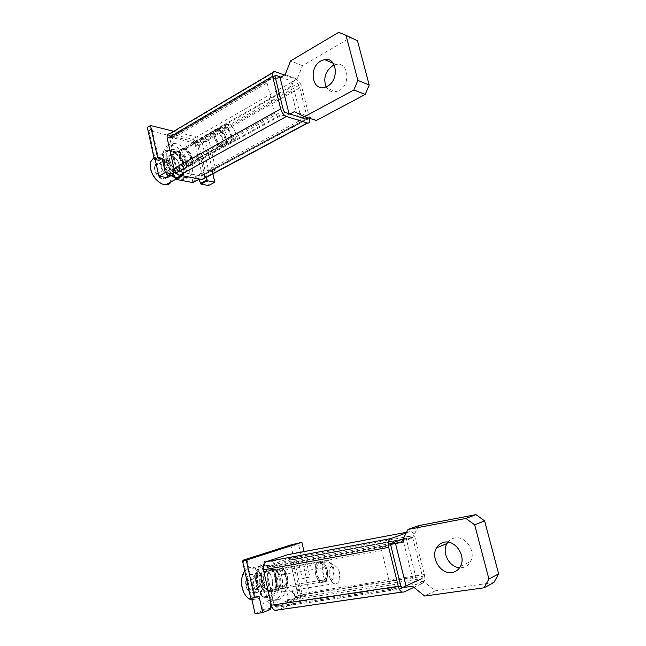 <?xml version="1.0" encoding="UTF-8"?>
<svg xmlns="http://www.w3.org/2000/svg" width="646" height="646" viewBox="0 0 646 646"><rect width="100%" height="100%" fill="white"/><g stroke="black" fill="none" stroke-linecap="round" stroke-linejoin="round"><path stroke-width="0.48" stroke-dasharray="3.23 2.42" d="M289.028 113.736L289.214 114.463L289.981 114.035M357.488 40.779L350.293 37.759L302.514 65.666L297.16 79.127L285.169 74.645M302.514 65.666L290.563 60.926M301.932 117.838L301.165 118.25L292.113 82.034L297.16 79.127M304.282 116.563L306.285 115.481L316.37 120.495M334.273 65.02L336.195 64.503C348.541 61.693 351.061 84.796 339.005 90.626L336.178 91.716C331.761 92.523 328.402 90.884 326.101 86.814M301.165 118.25L299.93 122.417C299.607 123.265 299.195 122.853 298.678 121.173L291.257 91.401L291.047 86.322L292.113 82.034M200.421 175.922L200.648 175.946C201.697 175.874 202.093 175.074 201.835 173.54L195.512 145.834L192.831 142.58L171.343 137.436C170.302 137.525 169.898 138.309 170.148 139.802L176.544 168.396L179.354 171.707L200.421 175.922L300.002 122.215M275.519 78.352L270.181 79.248C268.074 79.773 267.04 80.984 267.081 82.882L274.623 113.68C275.592 115.658 277.384 116.433 280.001 116.005L289.214 114.463M306.285 115.481L294.374 111.621M180.678 155.678C180.032 151.762 181.058 149.694 183.763 149.484C187.469 150.227 190.094 153.102 191.652 158.1C192.322 162.041 191.289 164.108 188.535 164.318C184.861 163.559 182.245 160.684 180.678 155.678M235.677 133.472C234.288 128.837 231.914 125.833 228.555 124.476L227.78 124.339C225.147 124.46 224.186 126.543 224.913 130.589C226.342 135.305 228.741 138.317 232.124 139.625L232.786 139.738C235.459 139.625 236.428 137.533 235.677 133.472M338.762 32.3L350.293 37.759M223.726 125.922C231.098 127.537 235.782 144.446 228.563 143.46L227.812 143.331C220.464 141.926 215.611 124.791 222.822 125.76L223.726 125.922M184.304 148.467C191.805 149.807 196.247 166.184 188.882 165.457L188.115 165.36C180.63 164.213 176.027 147.627 183.383 148.346L184.304 148.467M224 127.076C217.032 124.928 220.431 140.448 227.537 142.168C234.401 144.098 231.034 128.925 224 127.076M204.241 178.449L204.532 174.751L197.902 145.754C196.901 142.362 195.116 140.198 192.556 139.261L169.64 133.714M201.56 176.14L202.15 174.937L195.197 144.454L193.857 142.831L170.431 137.194L169.833 138.381L176.867 169.833L178.272 171.489L201.56 176.14L306.89 119.405M309.612 118.323L301.698 86.863C300.568 83.181 298.783 80.726 296.336 79.49L284.45 75.065M280.84 77.173L297.758 83.391L299.098 85.24L307.213 117.556M212.905 173.814L211.807 169.042L215.845 169.898L208.965 140.109L173.693 131.308M206.195 177.408C204.806 175.018 203.199 173.709 201.382 173.483C199.283 173.629 198.492 175.244 199.008 178.312L199.17 179.015M174.105 169.09L176.035 168.331C178.934 168.921 180.969 171.142 182.156 175.001L182.317 175.72M179.822 155.492C181.623 161.266 184.643 164.585 188.882 165.457C192.064 165.223 193.259 162.832 192.484 158.286C190.691 152.513 187.655 149.202 183.383 148.346C180.258 148.588 179.071 150.97 179.822 155.492M173.734 169.615L169.64 171.901C167.403 172.062 166.531 173.709 167.031 176.851L167.225 177.715M169.64 171.901L173.564 174.202M201.382 173.483L195.044 176.915C192.944 177.069 192.145 178.676 192.645 181.736L192.839 182.576M195.044 176.915L198.887 179.322M158.997 160.361L151.996 128.602L148.838 130.524L198.702 142.637L208.521 185.547M198.702 142.637L201.802 140.868L208.658 170.746L211.807 169.042M148.838 130.524L155.226 159.57M186.169 161.815C186.936 166.337 185.725 168.727 182.535 168.977C178.288 168.13 175.268 164.835 173.475 159.094C172.74 154.596 173.935 152.214 177.069 151.955C181.348 152.787 184.385 156.074 186.169 161.815M151.996 128.602L147.336 127.456M208.658 170.746L212.704 171.586L205.856 141.87L201.802 140.868M205.856 141.87L208.965 140.109M212.704 171.586L215.845 169.898M222.604 145.237C215.441 143.832 211.605 127.278 218.962 129.628L222.135 131.534C226.003 135.789 227.327 139.867 226.1 143.775L222.604 145.237M222.127 146.489C214.755 145.116 209.95 128.061 217.177 128.998L221.61 131.267C225.906 135.983 227.376 140.513 226.019 144.857L222.886 146.61L222.127 146.489C230.065 148.709 226.173 131.162 218.09 129.152C210.007 126.64 213.947 144.639 222.127 146.489M175.066 172.595L175.841 172.684C183.246 173.338 178.885 157.131 171.343 155.88L170.415 155.767C163.026 155.137 167.54 171.537 175.066 172.595M171.004 175.623C160.701 168.34 158.908 149.25 168.469 150.13L170.1 150.332C182.681 152.521 189.859 179.426 177.513 178.328L175.631 178.03M171.125 181.833C175.688 175.018 167.241 158.553 158.375 157.107L153.942 157.527M159.118 182.188L163.801 184.288C176.762 187.146 170.746 160.2 158.02 158.084C154.297 157.438 151.834 158.956 150.647 162.639L150.332 167.039M154.725 166.143L159.166 163.276L165.271 168.267L167.007 176.1C166.369 178.393 164.916 179.37 162.647 179.055C160.321 178.522 158.262 176.867 156.469 174.081C154.79 171.222 154.208 168.574 154.725 166.143C155.403 163.858 156.889 162.905 159.166 163.276C161.484 163.85 163.519 165.513 165.271 168.267C166.918 171.085 167.492 173.693 167.007 176.1L162.647 179.055L156.469 174.081L154.725 166.143L160.838 162.655C161.516 160.361 162.986 159.409 165.263 159.796C167.572 160.386 169.615 162.065 171.368 164.827C173.015 167.661 173.596 170.294 173.12 172.708C172.49 175.001 171.045 175.978 168.776 175.647L173.12 172.708L171.368 164.827L165.263 159.796L160.838 162.655L162.598 170.633C160.919 167.75 160.337 165.085 160.838 162.655M168.776 175.647C166.458 175.106 164.399 173.435 162.598 170.633L168.776 175.647L162.647 179.055M167.007 176.1L173.12 172.708M156.469 174.081L162.598 170.633M159.166 163.276L165.263 159.796M165.271 168.267L171.368 164.827M221.764 144.914C215.724 143.783 211.791 129.822 217.718 130.589L218.453 130.71C224.501 131.986 228.321 145.794 222.394 145.019L221.764 144.914M184.223 150.227L183.48 150.13C177.456 149.541 181.211 163.115 187.348 164.068L187.986 164.149C194.018 164.746 190.368 151.309 184.223 150.227M187.687 165.594C179.669 164.229 175.486 146.585 183.876 148.709C191.805 150.243 195.948 167.443 187.687 165.594M170.019 160.975C171.586 166.272 174.396 169.575 178.441 170.883L179.217 170.98C186.734 171.658 182.285 155.145 174.622 153.845L173.685 153.724C171.142 153.821 169.833 155.508 169.745 158.771L166.684 162.873C165.941 158.318 167.169 155.904 170.366 155.629L171.311 155.743C174.509 156.687 177.036 159.207 178.894 163.301C180.791 169.074 179.782 172.256 175.882 172.829L175.098 172.732C171.893 171.852 169.325 169.333 167.411 165.166L170.019 160.975L166.555 160.248L163.866 164.439L167.411 165.166M163.866 164.439C165.562 169.034 168.17 172.627 171.715 175.227M175.179 176.98L177.23 177.343C188.705 178.361 182.019 153.32 170.318 151.301L168.816 151.116C163.971 151.544 162.106 155.226 163.22 162.146L166.208 158.02L169.745 158.771M166.684 162.873L163.22 162.146M166.208 158.02C165.965 152.367 167.936 149.428 172.127 149.202L173.629 149.396C179.741 151.519 183.948 156.526 186.258 164.407C187.437 171.408 185.547 175.106 180.573 175.502L179.443 175.373C173.265 173.411 168.969 168.364 166.555 160.248M175.3 177.061L181.679 179.33C196.481 180.686 187.873 148.386 172.789 145.649L170.786 145.39C160.046 144.397 161.048 165.166 172.425 174.832M174.468 153.15C182.753 154.564 187.566 172.425 179.435 171.683L178.595 171.586C170.326 170.407 165.328 152.303 173.443 153.021L174.468 153.15M183.658 177.319C168.663 175.324 159.376 142.12 174.113 143.452L176.116 143.719C191.176 146.497 199.824 178.894 185.047 177.489L183.658 177.319M181.954 169.72L182.794 169.825C190.909 170.592 186.08 152.674 177.803 151.237L176.778 151.107C168.671 150.365 173.701 168.525 181.954 169.72M325.665 560.583L328.184 560.591C334.668 562.303 336.598 579.131 330.461 581.061L327.788 581.069C321.215 579.26 319.504 562.19 325.665 560.583M279.258 568.843L281.842 568.827C288.455 570.41 290.054 586.665 283.715 588.587L280.978 588.627C274.284 586.939 272.911 570.466 279.258 568.843M325.98 561.947C319.447 563.966 323.509 582.409 330.146 579.688C336.558 577.419 332.545 559.468 325.98 561.947M270.747 602.468C271.756 600.287 273.161 599.448 274.954 599.932C276.722 600.651 277.95 602.363 278.628 605.068L278.854 606.077L294.826 599.641L294.6 598.664C293.97 593.125 295.351 590.428 298.735 590.565C300.43 591.235 301.625 592.907 302.312 595.572L302.53 596.541L309.595 593.69L306.067 578.356L309.878 576.918L304.024 551.595M275.422 580.907C276.464 585.001 278.313 587.569 280.978 588.627C286.243 588.845 288.399 584.816 287.438 576.531C286.388 572.429 284.523 569.861 281.842 568.827C276.658 568.593 274.518 572.622 275.422 580.907M255.049 613.7L263.019 610.51L270.585 609.412M274.954 599.932L267.436 601.087C263.762 600.901 262.211 603.703 262.793 609.493L263.019 610.51M267.436 601.087L270.303 603.913M278.854 606.077L271.966 607.095M298.735 590.565L291.322 591.728C287.93 591.599 286.533 594.288 287.147 599.787L287.365 600.764L294.826 599.641M287.365 600.764L271.328 607.183M291.322 591.728C293.026 592.398 294.221 594.054 294.891 596.702L295.117 597.671L302.53 596.541M290.805 544.958L302.215 594.829L309.595 593.69M302.215 594.829L295.117 597.671M294.415 544.247L302.385 578.969L306.067 578.356M243.372 560.591L251.649 598.261M280.041 577.79C280.97 586.027 278.789 590.04 273.508 589.83C270.844 588.789 268.994 586.229 267.969 582.167C267.089 573.923 269.245 569.917 274.453 570.143C277.134 571.169 278.999 573.713 280.041 577.79M259.006 596.129L255.21 596.726L250.777 598.398M255.21 596.726L246.99 559.436M302.385 578.969L306.204 577.532L298.258 543.02M306.204 577.532L309.878 576.918M324.316 580.988C317.63 584.105 313.116 564.612 320.036 562.642C322.039 562.052 323.896 563.005 325.608 565.516C328.596 571.508 328.491 576.474 325.301 580.407L324.316 580.988M323.759 582.143L321.07 582.159C314.481 580.358 312.817 563.377 319.003 561.77L321.538 561.778L325.196 564.967C328.507 571.613 328.394 577.12 324.849 581.497L323.759 582.143C331.196 579.575 326.569 558.855 319.003 561.77C311.404 564.015 316.096 585.373 323.759 582.143M268.413 591.05C274.8 589.136 273.306 573.067 266.661 571.524L264.061 571.548C257.665 573.18 258.933 589.459 265.651 591.098L268.413 591.05M262.615 565.08L266.863 565.04C277.901 567.559 280.509 594.223 269.866 597.582L265.175 597.679C253.926 594.869 251.948 567.632 262.615 565.08M252.045 600.053L255.986 599.738C266.709 596.395 264.254 570.006 253.167 567.551L248.896 567.6L244.713 570.773M243.631 592.002L243.768 592.277C246.934 598.083 250.753 600.336 255.21 599.028C267.622 594.982 260.637 563.7 248.484 568.504L245.125 570.781L241.733 578.582M245.738 580.915L249.816 574.552L255.84 577.379L257.859 586.503C257.358 589.846 256.034 591.994 253.862 592.931C251.641 593.626 249.606 592.705 247.765 590.169C246.045 587.456 245.367 584.364 245.738 580.915C246.279 577.54 247.636 575.424 249.816 574.552C252.037 573.923 254.048 574.867 255.84 577.379C257.528 580.051 258.206 583.096 257.859 586.503L253.862 592.931L247.765 590.169L245.738 580.915L252.901 579.672C253.426 576.289 254.774 574.157 256.947 573.285C259.159 572.655 261.17 573.608 262.962 576.143C264.658 578.832 265.336 581.893 265.005 585.316C264.521 588.676 263.197 590.832 261.041 591.768L265.005 585.316L262.962 576.143L256.947 573.285L252.901 579.672L254.952 588.982C253.224 586.253 252.538 583.144 252.901 579.672M261.041 591.768C258.828 592.471 256.793 591.542 254.952 588.982L261.041 591.768L253.862 592.931M257.859 586.503L265.005 585.316M247.765 590.169L254.952 588.982M249.816 574.552L256.947 573.285M255.84 577.379L262.962 576.143M323.323 580.294L321.135 580.31C315.741 578.848 314.36 564.943 319.431 563.603L321.514 563.603C326.86 565 328.378 578.743 323.323 580.294M279.161 570.709C273.961 572.065 275.099 585.542 280.574 586.915L282.819 586.883C288.011 585.333 286.719 571.993 281.293 570.693L279.161 570.709M283.223 588.668C275.624 591.978 270.771 571.468 278.765 568.932C286.267 565.928 291.055 585.841 283.223 588.668M263.923 582.87C264.965 586.988 266.846 589.572 269.56 590.63L272.362 590.589C278.846 588.635 277.296 572.251 270.553 570.668L267.912 570.693C264.973 572.025 263.52 575.182 263.56 580.156L260.015 583.524C259.062 577.322 260.395 573.277 264.028 571.387L266.669 571.363C268.72 572.065 270.343 573.801 271.554 576.587C273.718 583.588 272.685 588.466 268.445 591.219L265.635 591.268C263.625 590.557 262.018 588.821 260.814 586.067L263.923 582.87L260.629 584.057L257.431 587.303L260.814 586.067M257.431 587.303C259.232 592.196 261.84 595.273 265.264 596.524L269.616 596.444C279.516 593.343 277.11 568.52 266.838 566.179L262.874 566.211C257.318 569.045 255.267 575.215 256.704 584.719L260.185 581.36L263.56 580.156M260.015 583.524L256.704 584.719M260.185 581.36C259.7 573.042 261.888 567.761 266.75 565.5L270.706 565.468C274.889 567.043 277.78 570.983 279.387 577.282C280.905 586.536 278.959 592.721 273.533 595.83L269.188 595.911C265.07 594.288 262.211 590.339 260.629 584.057M265.772 561.124C252.99 564.095 255.34 596.944 268.849 600.368L274.526 600.255C287.268 596.129 284.014 564.103 270.803 561.099L265.772 561.124M267.727 569.885L270.577 569.861C277.877 571.557 279.556 589.281 272.547 591.405L269.503 591.453C262.115 589.628 260.701 571.662 267.727 569.885M278.474 599.649L272.806 599.763C259.321 596.315 256.914 563.36 269.665 560.397L274.687 560.373C287.882 563.401 291.185 595.523 278.474 599.649M276.488 590.775C283.481 588.643 281.769 570.87 274.477 569.158L271.635 569.183C264.626 570.959 266.071 588.982 273.444 590.824L276.488 590.775M406.205 532.958L409.758 531.666L288.843 554.752C290.627 555.423 291.871 557.135 292.581 559.872L300.317 593.706C300.996 597.736 300.204 600.417 297.959 601.773L277.013 610.317L403.871 592.067M288.843 554.752L287.914 554.631M275.059 606.311L297.507 597.493L298.105 595.475L289.981 559.888L288.649 558.612L266.556 566.098L265.894 568.117L274.146 605.027L275.059 606.311L401.796 587.626M411.236 531.715C412.931 532.506 414.191 534.404 415.023 537.407L424.357 574.52C425.238 578.929 424.688 581.844 422.702 583.257L413.916 587.367M403.144 538.95L411.308 535.914L412.624 537.351L422.427 576.393L422.008 578.574L297.507 597.493M406.011 585.906L406.31 587.125L396.483 589.725L276.884 607.24L296.837 599.189C297.967 598.519 298.363 597.17 298.032 595.152L290.643 562.787L288.778 560.227L267.888 567.075C266.677 567.705 266.233 569.045 266.564 571.112L274.065 604.688L275.899 607.256L276.884 607.24M418.753 525.61L412.358 538.045L401.521 542.131M493.859 582.539L435.243 590.832L423.203 581.247L417.09 582.159L406.342 539.144L412.358 538.045M447.904 542.131C449.664 539.894 451.934 538.514 454.703 537.989C465.419 535.429 476.409 551.466 470.603 561.544C468.77 564.959 466.016 566.986 462.366 567.624L459.629 567.721M417.09 582.159L414.562 581.457C413.852 581.238 413.141 579.938 412.439 577.556L403.645 542.293L403.564 539.144L406.342 539.144M390.741 544.433L385.662 545.733C382.892 546.451 381.56 548.083 381.657 550.626L390.644 587.327C391.371 589.023 392.558 589.879 394.213 589.919L396.483 589.725M423.203 581.247L412.495 586.213M435.243 590.832L424.672 596.04M277.279 585.26C276.496 578.041 278.353 574.528 282.867 574.73C285.177 575.634 286.784 577.847 287.688 581.392C288.52 588.611 286.646 592.124 282.068 591.93C279.775 591.017 278.184 588.797 277.279 585.26M339.562 572.752C338.593 569.069 336.97 566.744 334.701 565.783L332.488 565.775C329.557 567.454 328.572 571.08 329.533 576.652C330.494 580.334 332.109 582.668 334.362 583.645L336.695 583.629C338.383 582.845 339.441 581.029 339.869 578.178L339.562 572.752M298.678 121.173L201.835 173.54M195.512 145.834L291.257 91.401M291.047 86.322L192.831 142.58M171.691 137.485L270.924 79.087M280.001 116.005L179.354 171.707M267.081 82.882L170.148 139.802M176.544 168.396L274.623 113.68M170.358 133.811L275.277 71.641M296.336 79.49L192.556 139.261M197.902 145.754L301.698 86.863M309.579 118.202L204.532 174.751M275.002 75.703L170.609 137.218M193.857 142.831L297.758 83.391M169.833 138.381L275.051 76.446M283.457 110.523L176.867 169.833M178.272 171.489L284.878 112.412M306.785 119.381L201.447 176.124M202.15 174.937L305.752 119.058M299.098 85.24L195.197 144.454M167.031 176.851L173.451 173.29M182.156 175.001L181.235 175.51M192.645 181.736L199.008 178.312M262.793 609.493L270.359 608.387M278.628 605.068L271.603 606.11M287.147 599.787L294.6 598.664M302.312 595.572L294.891 596.702M409.758 531.666L406.56 532.272M292.581 559.872L415.023 537.407M424.357 574.52L300.317 593.706M297.959 601.773L422.702 583.257M391.323 543.359L266.556 566.098M288.649 558.612L411.308 535.914M265.894 568.117L390.83 545.547M400.867 586.197L274.146 605.027M275.551 606.303L401.965 587.674M298.105 595.475L422.427 576.393M412.624 537.351L289.981 559.888M296.837 599.189L414.562 581.457M412.439 577.556L298.032 595.152M290.643 562.787L403.645 542.293M403.952 538.909L403.088 539.071M402.595 539.16L287.971 560.235M267.888 567.075L385.662 545.733M381.657 550.626L266.564 571.112M274.065 604.688L390.644 587.327M200.648 175.946L299.93 122.417M171.343 137.436L270.181 79.248M227.78 124.339L183.763 149.484M232.786 139.738L188.535 164.318M324.518 87.323L336.178 91.716M333.239 63.26L336.195 64.503M228.563 143.46L182.535 168.977M222.822 125.76L177.069 151.955M274.59 71.472L272.644 72.627M170.431 137.194L275.051 75.534M176.035 168.331L174.186 169.357M222.135 131.534L221.61 131.267M226.1 143.775L226.019 144.857M222.886 146.61L175.841 172.684M217.177 128.998L170.415 155.767M177.513 178.328L175.914 179.208M168.469 150.13L156.736 156.921M150.647 162.639L150.607 161.896M217.718 130.589L183.48 150.13M222.394 145.019L187.986 164.149M170.366 155.629L173.685 153.724M168.816 151.116L172.127 149.202M177.23 177.343L180.573 175.502M175.882 172.829L179.217 170.98M170.786 145.39L174.113 143.452M181.679 179.33L185.047 177.489M179.435 171.683L182.794 169.825M173.443 153.021L176.778 151.107M328.184 560.591L274.453 570.143M327.788 581.069L273.508 589.83M325.608 565.516L325.196 564.967M325.301 580.407L324.849 581.497M321.538 561.778L266.661 571.524M321.07 582.159L265.651 591.098M266.863 565.04L253.167 567.551M265.175 597.679L251.972 599.73M245.125 570.781L245.359 569.99M321.135 580.31L280.574 586.915M321.514 563.603L281.293 570.693M265.264 596.524L269.188 595.911M266.838 566.179L270.706 565.468M265.635 591.268L269.56 590.63M266.669 571.363L270.553 570.668M268.849 600.368L272.806 599.763M270.803 561.099L274.687 560.373M270.577 569.861L274.477 569.158M269.503 591.453L273.444 590.824M289.053 558.612L411.68 535.922M288.778 560.227L403.564 539.144M275.899 607.256L394.213 589.919M334.701 565.783L282.867 574.73M339.869 578.178L338.674 574.011L339.925 574.972M334.362 583.645L282.068 591.93M460.485 566.292L470.603 561.544"/><path stroke-width="0.97" d="M357.86 80.379L369.205 85.022L357.488 40.779L346.03 35.344L357.86 80.379L353.846 89.98L365.224 94.429L369.205 85.022M289.028 113.736L280.081 77.617L285.169 74.645L290.563 60.926L338.762 32.3L346.03 35.344M365.224 94.429L316.37 120.495L304.541 116.7L353.846 89.98M304.541 116.7L294.374 111.621L289.981 114.035M320.892 60.95C308.586 67.362 311.792 90.989 324.518 87.323L327.377 86.209C339.546 80.225 336.994 56.695 324.534 59.602L320.892 60.95M301.932 117.838L304.282 116.563M326.101 86.814C323.121 78.384 325.285 71.383 332.585 65.811L334.273 65.02M280.081 77.617L275.519 78.352M272.644 72.627L169.64 133.714C167.548 133.883 166.757 135.458 167.249 138.438L173.968 168.558C175.026 172.119 176.907 174.323 179.62 175.187L202.15 179.572L204.241 178.449M309.612 118.323C310.225 121.545 309.571 123.144 307.649 123.103L286.356 116.474C283.764 115.311 281.866 112.792 280.679 108.916L272.628 76.26C271.998 73.055 272.652 71.464 274.59 71.472L284.45 75.065M275.051 75.534L275.705 75.283L280.84 77.173M275.543 75.243L275.051 76.446L283.457 110.523L284.878 112.412L306.785 119.381L307.213 117.556M173.693 131.308L150.518 125.518L157.567 157.527L162.211 158.512L165.311 172.53L173.645 174.162L174.105 169.09M206.195 177.408L207.35 180.751L214.843 182.212L212.905 173.814M182.317 175.72L199.17 179.015M155.226 159.57L158.868 176.132L167.225 177.715L173.645 174.162M158.868 176.132L165.311 172.53M173.564 174.202L175.946 179.37L182.35 175.865M175.946 179.37L192.839 182.576L199.202 179.16M198.887 179.322L201.011 184.126L207.35 180.751M201.011 184.126L208.521 185.547L214.843 182.212M162.211 158.512L158.997 160.361L154.354 159.384L147.336 127.456L150.518 125.518M154.354 159.384L157.567 157.527M175.631 178.03L171.004 175.623M153.942 157.527L150.607 161.896C149.476 167.71 151.35 173.596 156.251 179.548C158.9 182.422 161.637 184.142 164.464 184.699L165.667 184.829C168.081 184.861 169.906 183.86 171.125 181.833M150.332 167.039C150.857 171.521 152.747 175.647 156.001 179.394L159.118 182.188M171.715 175.227L175.179 176.98M172.425 174.832L175.3 177.061M304.024 551.595L301.884 542.309L246.279 560.147L254.581 597.8L259.006 596.129L262.647 612.61L270.585 609.412L270.747 602.468M251.649 598.261L255.049 613.7L262.647 612.61M270.303 603.913L271.328 607.183L271.966 607.095M254.581 597.8L250.777 598.398L242.533 560.857L246.99 559.436L243.276 560.147L290.805 544.958L301.884 542.309M243.276 560.147L243.372 560.591M242.533 560.857L246.279 560.147M244.713 570.773C240.764 577.088 240.506 584.372 243.93 592.64C245.86 596.436 248.306 598.834 251.262 599.843L252.045 600.053M241.733 578.582C241.071 583.257 241.701 587.731 243.631 592.002M287.914 554.631L266.144 561.77C263.713 563.005 262.825 565.694 263.471 569.845L271.36 605.213C272.039 607.926 273.258 609.638 275.018 610.357L277.013 610.317M413.916 587.367L403.871 592.067L402.022 592.059C400.342 591.219 399.099 589.313 398.291 586.326L388.69 547.356C387.826 542.802 388.48 539.886 390.66 538.619L406.205 532.958M422.008 578.574L402.256 587.626L400.867 586.197L390.83 545.547L391.323 543.359L403.144 538.95M488.917 579.01L498.664 573.906L484.613 520.862L474.673 524.818L488.917 579.01L484.048 587.803L493.859 582.539L498.664 573.906M406.011 585.906L395.441 543.238L401.521 542.131L407.989 529.47L465.911 518.447L474.673 524.818M406.31 587.125L412.495 586.213L424.672 596.04L484.048 587.803M444.367 542.212C440.976 542.866 438.368 544.74 436.551 547.824C430.22 557.716 440.838 574.762 452.135 572.469C455.834 571.831 458.62 569.772 460.485 566.292C466.355 556.028 455.22 539.628 444.367 542.212M484.613 520.862L475.965 514.636L418.753 525.61L407.989 529.47M459.629 567.721C449.22 567.325 441.444 552.249 446.975 543.52L447.904 542.131M395.441 543.238L390.741 544.433M465.911 518.447L475.965 514.636M286.356 116.474L179.62 175.187M173.968 168.558L280.679 108.916M272.628 76.26L167.249 138.438M201.738 179.515L307.254 123.015M275.705 75.283L275.002 75.703M305.752 119.058L307.375 118.186M181.235 175.51L175.76 178.514M207.164 179.919L200.825 183.294M271.603 606.11L271.102 606.182M271.36 605.213L398.291 586.326M388.69 547.356L263.471 569.845M266.144 561.77L390.66 538.619M406.56 532.272L287.244 554.752M403.088 539.071L402.595 539.16M324.534 59.602L333.239 63.26M307.649 123.103L202.15 179.572M174.186 169.357L173.734 169.615M175.914 179.208L165.667 184.829M251.972 599.73L251.262 599.843M402.022 592.059L275.018 610.357M436.551 547.824L446.975 543.52"/></g></svg>
